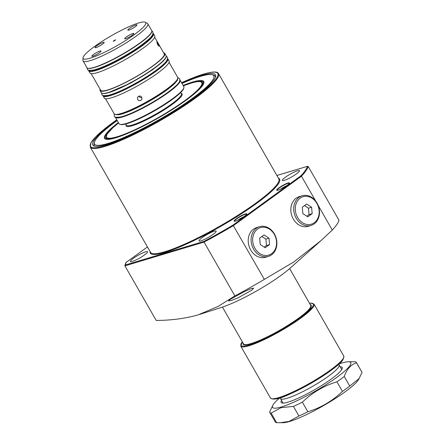 <?xml version="1.0" encoding="UTF-8"?>
<svg xmlns="http://www.w3.org/2000/svg" width="445" height="445" viewBox="0 0 445 445"><rect width="100%" height="100%" fill="white"/><g stroke="black" fill="none" stroke-linecap="round" stroke-linejoin="round"><path stroke-width="0.67" d="M245.367 213.928A7.32 1.163 150.2 0 1 246.808 214.073A7.32 1.163 150.2 0 1 242.386 217.694A7.32 1.163 150.2 0 1 235.522 221.076A7.32 1.163 150.2 0 1 234.265 221.254A7.32 1.163 150.2 0 1 237.552 217.917A7.32 1.163 150.2 0 1 245.367 213.928M246.708 214.284A7.042 1.118 -29.8 0 0 246.691 214.245A7.042 1.118 -29.8 0 0 245.317 214.306A7.042 1.118 -29.8 0 0 238.253 217.85A7.042 1.118 -29.8 0 0 234.476 221.243A7.042 1.118 -29.8 0 0 234.504 221.276M287.982 183.001A7.32 1.163 150.2 0 1 289.417 183.145A7.32 1.163 150.2 0 1 284.995 186.772A7.32 1.163 150.2 0 1 278.131 190.148A7.32 1.163 150.2 0 1 276.879 190.332A7.32 1.163 150.2 0 1 280.166 186.989A7.32 1.163 150.2 0 1 287.982 183.001M289.322 183.362A7.042 1.118 -29.8 0 0 289.3 183.318A7.042 1.118 -29.8 0 0 287.926 183.379A7.042 1.118 -29.8 0 0 280.862 186.922A7.042 1.118 -29.8 0 0 277.085 190.315A7.042 1.118 -29.8 0 0 277.113 190.354M183.118 85.434A57.166 9.061 150.2 0 1 192.596 82.03A57.166 9.061 150.2 0 1 203.838 83.159A57.166 9.061 150.2 0 1 169.306 111.45A57.166 9.061 150.2 0 1 115.706 137.833A57.166 9.061 150.2 0 1 105.916 139.235A57.166 9.061 150.2 0 1 118.359 122.52M195.355 82.008A56.598 8.972 150.2 0 1 203.543 82.286A56.598 8.972 150.2 0 1 203.704 83.543M181.799 83.132A70.683 11.208 150.2 0 1 201.685 75.433A70.683 11.208 150.2 0 1 215.586 76.824A70.683 11.208 150.2 0 1 172.888 111.812A70.683 11.208 150.2 0 1 106.616 144.436A70.683 11.208 150.2 0 1 94.507 146.166A70.683 11.208 150.2 0 1 117.046 120.217M181.983 83.454A68.708 10.897 150.2 0 1 200.361 76.395A68.708 10.897 150.2 0 1 212.132 74.71L213.444 75.049A69.693 11.053 150.2 0 1 215.341 77.513M212.132 74.71A68.708 10.897 150.2 0 1 181.287 106.049A68.708 10.897 150.2 0 1 107.94 143.474A68.708 10.897 150.2 0 1 94.435 142.116A68.708 10.897 150.2 0 1 117.23 120.539M95.224 146.305A69.693 11.053 150.2 0 1 94.062 143.423L94.435 142.116M244.177 216.515A7.042 1.118 -29.8 0 0 237.708 220.219M145.593 251.826A9.857 1.563 150.2 0 1 147.518 251.737A9.857 1.563 150.2 0 1 142.228 256.487A9.857 1.563 150.2 0 1 132.332 261.443A9.857 1.563 150.2 0 1 130.413 261.532A9.857 1.563 150.2 0 1 135.697 256.782A9.857 1.563 150.2 0 1 145.593 251.826M297.56 170.735A9.857 1.563 150.2 0 1 299.485 170.652A9.857 1.563 150.2 0 1 294.195 175.402A9.857 1.563 150.2 0 1 284.305 180.359A9.857 1.563 150.2 0 1 282.38 180.447A9.857 1.563 150.2 0 1 287.67 175.697A9.857 1.563 150.2 0 1 297.56 170.735M230.41 299.251L244.394 291.592L250.913 288.666L253.672 288.126L251.948 290.045L238.025 297.855L231.356 300.464L228.558 300.931L230.41 299.251M214.234 231.216A9.857 1.563 150.2 0 1 216.159 231.127A9.857 1.563 150.2 0 1 210.869 235.878A9.857 1.563 150.2 0 1 200.979 240.834A9.857 1.563 150.2 0 1 199.054 240.923A9.857 1.563 150.2 0 1 204.344 236.173A9.857 1.563 150.2 0 1 214.234 231.216M315.633 200.979L301.454 176.226L233.519 225.537A107.006 16.966 150.2 0 1 204.06 242.091L124.923 265.849L156.178 320.422C171.019 320.389 184.914 318.576 197.858 314.977L218.1 306.444L234.882 295.908L204.06 242.091L204.038 241.368A106.444 16.877 -29.8 0 0 233.024 225.081L300.776 175.909A106.444 16.877 -29.8 0 0 307.434 166.324L276.868 175.475M233.024 225.081L264.341 279.354L293.783 261.96L320.973 240.628L290.196 268.107A49.278 7.815 150.2 0 1 221.732 307.311L199.738 314.393M320.973 240.628L332.281 230.048L318.119 205.323M264.341 279.354A107.006 16.966 150.2 0 1 234.882 295.908M276.879 175.497L307.434 166.324L308.218 166.491L339.04 220.314A107.006 16.966 150.2 0 1 332.281 230.048M280.317 189.297A7.042 1.118 150.2 0 1 286.786 185.593M106.311 139.318A56.598 8.972 150.2 0 1 105.309 138.545A56.598 8.972 150.2 0 1 109.214 131.342M308.218 166.491A107.006 16.966 150.2 0 1 301.454 176.226L300.776 175.909M125.924 263.129L126.03 262.489L147.44 246.953L126.119 262.439L124.923 265.849L125.156 265.053L204.038 241.368M289.639 268.596L310.727 305.42A38.721 6.141 150.2 0 1 310.749 305.459A38.721 6.141 150.2 0 1 298.578 318.22A38.721 6.141 150.2 0 1 264.252 338.3A38.721 6.141 150.2 0 1 243.554 343.946A38.721 6.141 150.2 0 1 243.526 343.902L222.439 307.083M338.578 364.416L338.945 364.728A33.792 5.357 150.2 0 1 339.151 364.967A33.792 5.357 150.2 0 1 328.549 376.142A33.792 5.357 150.2 0 1 298.484 393.719A33.792 5.357 150.2 0 1 280.506 398.559A33.792 5.357 150.2 0 1 280.4 398.258L280.322 397.78M340.214 366.83A35.2 5.579 150.2 0 1 342.266 368.488A35.2 5.579 150.2 0 1 321.001 385.91A35.2 5.579 150.2 0 1 287.998 402.158A35.2 5.579 150.2 0 1 281.969 403.02A35.2 5.579 150.2 0 1 281.568 400.417M341.76 369.561A33.792 5.357 -29.8 0 0 341.682 369.389L339.151 364.967M279.605 398.002A45.056 7.142 -29.8 0 0 273.13 404.761L269.581 412.003A49.985 7.927 -29.8 0 0 269.692 412.254L275.194 421.854A49.985 7.927 -29.8 0 0 276.651 422.694L283.393 422.683A45.056 7.142 -29.8 0 0 289.662 421.443A45.056 7.142 -29.8 0 0 329.628 402.046A45.056 7.142 -29.8 0 0 358.503 379.668L362.046 372.426L356.551 362.825C350.894 364.594 346.8 369.144 344.269 376.487L349.764 386.082L359.271 378.411M280 422.75L288.989 421.443L298.934 416.008L293.433 406.407L281.095 407.659L271.15 413.094L276.651 422.694M273.13 404.761A45.056 7.142 -29.8 0 0 281.368 406.969A45.056 7.142 -29.8 0 0 331.542 381.042A45.056 7.142 -29.8 0 0 348.235 361.746A45.056 7.142 -29.8 0 0 341.971 362.986A45.056 7.142 -29.8 0 0 339.129 363.91M269.692 412.254A49.985 7.927 -29.8 0 0 271.15 413.094M293.433 406.407A49.985 7.927 -29.8 0 0 302.35 402.163L307.851 411.764C320.889 407.781 332.409 401.001 342.416 391.416L336.915 381.816C323.877 385.798 312.357 392.579 302.35 402.163M336.915 381.816A49.985 7.927 -29.8 0 0 344.269 376.487M356.551 362.825A49.985 7.927 -29.8 0 0 356.439 362.575A49.985 7.927 -29.8 0 0 354.982 361.735L348.235 361.746M298.934 416.008A49.985 7.927 -29.8 0 0 307.851 411.764M342.416 391.416A49.985 7.927 -29.8 0 0 349.764 386.082M362.046 372.426A49.985 7.927 -29.8 0 0 361.935 372.176L356.439 362.575M280.506 398.559L283.037 402.975A33.792 5.357 -29.8 0 0 283.148 403.126M254.957 248.36A14.362 11.715 73.3 0 0 271.661 253.656A14.362 11.715 73.3 0 0 274.276 234.337A14.362 11.715 73.3 0 0 257.566 229.042A14.362 11.715 73.3 0 0 254.957 248.36M274.409 233.975A15.486 12.632 -106.7 0 1 268.446 256.37A15.486 12.632 -106.7 0 1 253.578 249.094A15.486 12.632 -106.7 0 1 259.535 226.7A15.486 12.632 -106.7 0 1 274.409 233.975M259.535 226.7L256.654 227.567A15.486 12.632 73.3 0 0 250.691 249.962A15.486 12.632 73.3 0 0 265.559 257.238L268.446 256.37M268.991 238.175L264.041 234.938L259.663 238.108L260.242 244.522L265.192 247.759L269.564 244.589L268.991 238.175L265.871 239.11L261.882 236.501M264.23 247.131L266.444 245.523L265.871 239.11M266.444 245.523L269.564 244.589M297.566 217.433A14.362 11.715 73.3 0 0 314.27 222.728A14.362 11.715 73.3 0 0 316.885 203.415A14.362 11.715 73.3 0 0 300.18 198.12A14.362 11.715 73.3 0 0 297.566 217.433M317.018 203.048A15.486 12.632 -106.7 0 1 311.055 225.443A15.486 12.632 -106.7 0 1 296.186 218.172A15.486 12.632 -106.7 0 1 302.149 195.778A15.486 12.632 -106.7 0 1 317.018 203.048M302.149 195.778L299.262 196.645A15.486 12.632 73.3 0 0 293.3 219.035A15.486 12.632 73.3 0 0 308.168 226.31L311.055 225.443M311.6 207.248L306.649 204.01L302.277 207.186L302.85 213.594L307.801 216.837L312.173 213.661L311.6 207.248L308.48 208.188L304.491 205.579M306.839 216.203L309.058 214.596L308.48 208.188M309.058 214.596L312.173 213.661M114.543 40.25L113.202 41.268L114.309 40.89L115.65 39.872L114.543 40.25M129.69 34.921A5.279 0.84 -29.8 0 0 124.667 38.743A5.279 0.84 -29.8 0 0 128.805 37.319A5.279 0.84 -29.8 0 0 133.828 33.497A5.279 0.84 -29.8 0 0 129.69 34.921M132.86 26.311A5.279 0.84 -29.8 0 0 127.837 30.138A5.279 0.84 -29.8 0 0 131.976 28.714A5.279 0.84 -29.8 0 0 136.999 24.887A5.279 0.84 -29.8 0 0 132.86 26.311M100.047 43.816A5.279 0.84 -29.8 0 0 95.024 47.643A5.279 0.84 -29.8 0 0 99.163 46.219A5.279 0.84 -29.8 0 0 104.186 42.397A5.279 0.84 -29.8 0 0 100.047 43.816M96.877 52.427A5.279 0.84 -29.8 0 0 91.854 56.254A5.279 0.84 -29.8 0 0 95.992 54.83A5.279 0.84 -29.8 0 0 101.015 51.003A5.279 0.84 -29.8 0 0 96.877 52.427M137.616 99.446L137.444 97.522L138.512 96.309C139.841 95.753 140.926 96.059 141.766 97.233L141.933 99.179L140.859 100.409C139.53 100.954 138.451 100.637 137.616 99.446M141.81 97.31A2.392 2.32 20.2 0 1 138.751 96.198M158.053 43.627L156.79 42.025L157.652 44.717L159.043 46.252L158.053 43.627M183.885 87.754L183.674 88.499A36.746 5.83 150.2 0 1 148.652 114.07A36.746 5.83 150.2 0 1 120.723 124.55L119.972 124.355A37.313 5.919 -29.8 0 0 148.33 113.72A37.313 5.919 -29.8 0 0 183.885 87.754A37.313 5.919 -29.8 0 0 183.835 86.686L180.103 80.172A37.313 5.919 150.2 0 1 144.597 107.206A37.313 5.919 150.2 0 1 115.35 117.258L119.082 123.771A37.313 5.919 -29.8 0 0 119.972 124.355M117.452 32.357A36.09 5.724 150.2 0 1 145.348 22.25A36.09 5.724 150.2 0 1 111.4 48.783A36.09 5.724 150.2 0 1 82.976 57.967A36.09 5.724 150.2 0 1 117.452 32.357M145.348 22.25L147.429 23.44A37.313 5.919 150.2 0 1 147.84 23.835A37.313 5.919 150.2 0 1 112.335 50.869A37.313 5.919 150.2 0 1 83.087 60.92A37.313 5.919 150.2 0 1 82.954 60.364L82.976 57.967M153.503 33.731L154.749 35.9A37.313 5.919 150.2 0 1 119.243 62.934A37.313 5.919 150.2 0 1 89.996 72.986L88.75 70.816A37.313 5.919 150.2 0 0 118.003 60.759A37.313 5.919 150.2 0 0 153.503 33.731L153.013 33.247M154.704 37.241L164.222 53.862A36.607 5.802 150.2 0 1 129.389 80.384A36.607 5.802 150.2 0 1 100.692 90.246L91.175 73.631M163.654 52.872A37.313 5.919 150.2 0 1 164.834 53.511A37.313 5.919 150.2 0 1 129.334 80.545A37.313 5.919 150.2 0 1 100.081 90.596A37.313 5.919 150.2 0 1 100.125 89.256M167.876 58.818L169.117 60.993A37.313 5.919 150.2 0 1 133.617 88.021A37.313 5.919 150.2 0 1 104.364 98.078L103.118 95.903A37.313 5.919 150.2 0 0 132.371 85.852A37.313 5.919 150.2 0 0 167.876 58.818L167.548 58.445M90.285 147.15L150.527 252.343A73.92 11.72 -29.8 0 0 164.962 251.686A73.92 11.72 -29.8 0 0 239.149 214.496A73.92 11.72 -29.8 0 0 278.815 178.873L218.573 73.681A73.92 11.72 150.2 0 1 178.907 109.303A73.92 11.72 150.2 0 1 104.714 146.494A73.92 11.72 150.2 0 1 90.285 147.15L90.913 142.817L95.853 136.704L116.79 119.777A73.353 11.631 -29.8 0 0 104.82 145.738A73.353 11.631 -29.8 0 0 194.793 97.733A73.353 11.631 -29.8 0 0 203.482 74.131A73.353 11.631 -29.8 0 0 181.554 82.703M278.37 178.1A74.482 11.809 150.2 0 1 243.254 212.61A74.482 11.809 150.2 0 1 164.856 252.448A74.482 11.809 150.2 0 1 150.082 251.57M125.713 124.016L126.386 125.195A31.678 5.023 -29.8 0 0 132.571 124.912A31.678 5.023 -29.8 0 0 164.366 108.975A31.678 5.023 -29.8 0 0 181.365 93.706L180.692 92.532M181.171 93.367A32.24 5.112 150.2 0 1 167.209 107.896A32.24 5.112 150.2 0 1 132.465 125.674A32.24 5.112 150.2 0 1 126.191 124.85M125.373 134.362A55.43 8.789 150.2 0 1 117.057 137.305A55.43 8.789 150.2 0 1 106.06 137.305L107.056 134.112L112.986 127.609L118.593 122.926A54.902 8.705 -29.8 0 0 117.23 136.732A54.902 8.705 -29.8 0 0 184.569 100.804A54.902 8.705 -29.8 0 0 191.072 83.137A54.902 8.705 -29.8 0 0 183.357 85.852M183.351 85.841L191.189 83.082C197.53 81.296 201.168 81.04 202.097 82.308A55.43 8.789 150.2 0 1 189.781 97.472M242.314 341.782A41.674 6.608 -29.8 0 0 249.1 345.003A41.674 6.608 -29.8 0 0 297.004 320A41.674 6.608 -29.8 0 0 309.509 303.295M309.486 303.256L310.755 303.112L314.059 304.152A42.242 6.697 150.2 0 1 291.392 324.511A42.242 6.697 150.2 0 1 248.994 345.759A42.242 6.697 150.2 0 1 240.751 346.138L270.454 398.008A42.242 6.697 -29.8 0 0 278.704 397.635A42.242 6.697 -29.8 0 0 321.095 376.381A42.242 6.697 -29.8 0 0 343.762 356.022C344.096 361.802 336.832 365.807 326.869 373.399L308.007 385.014C290.413 393.992 276.245 401.885 270.454 398.008M310.215 304.53A39.255 6.224 150.2 0 1 292.693 322.403A39.255 6.224 150.2 0 1 250.724 343.824A39.255 6.224 150.2 0 1 243.02 343.012M343.59 357.83A41.396 6.564 150.2 0 1 310.788 383.434A41.396 6.564 150.2 0 1 272.101 398.77M115.767 117.207A37.03 5.874 -29.8 0 0 144.486 106.9A37.03 5.874 -29.8 0 0 179.847 80.506M105.543 98.718L114.165 113.77A36.607 5.802 -29.8 0 0 142.862 103.908A36.607 5.802 -29.8 0 0 177.694 77.386C180.108 80.606 162.075 93.928 143.017 104.091A36.323 5.757 150.2 0 1 115.238 114.387M177.683 78.62A36.323 5.757 150.2 0 1 143.023 104.086M170.24 86.708A35.127 5.568 150.2 0 1 143.262 104.052A35.127 5.568 150.2 0 1 125.98 112.062M161.685 65.904A35.411 5.613 150.2 0 1 132.393 85.179A35.411 5.613 150.2 0 1 112.368 94.151M103.24 95.553A37.03 5.874 -29.8 0 0 132.254 85.546A37.03 5.874 -29.8 0 0 167.509 58.746M100.081 90.596L101.326 92.771A37.313 5.919 -29.8 0 0 130.574 82.714A37.313 5.919 -29.8 0 0 166.08 55.686C168.538 58.957 150.154 72.541 130.73 82.898A37.03 5.874 150.2 0 1 102.411 93.394M166.068 56.943A37.03 5.874 150.2 0 1 130.735 82.892M151.233 36.557A35.411 5.613 150.2 0 1 118.02 60.086A35.411 5.613 150.2 0 1 92.343 70.288M101.243 67.557A35.127 5.568 -29.8 0 0 117.908 59.78A35.127 5.568 -29.8 0 0 144.375 42.854M88.766 70.221A37.03 5.874 -29.8 0 0 117.886 60.453A37.03 5.874 -29.8 0 0 152.985 33.442M116.206 57.622A37.313 5.919 -29.8 0 0 151.706 30.594C154.165 33.864 135.781 47.448 116.362 57.811C104.825 63.896 96.248 67.423 90.624 68.391C87.721 68.391 86.497 68.152 86.953 67.679A37.313 5.919 -29.8 0 0 116.206 57.622M151.701 31.851A37.03 5.874 150.2 0 1 116.367 57.8M116.351 57.811A37.03 5.874 150.2 0 1 88.043 68.302M181.549 82.692L203.599 74.07C212.604 71.461 217.594 71.334 218.573 73.681M125.879 262.689L124.889 265.376M244.105 344.808L243.554 343.946M311.211 306.377L310.749 305.459M106.06 137.305L106.4 139.335M202.097 82.308L203.671 83.627M310.988 305.932C314.609 309.77 269.37 338.995 250.841 343.762C242.892 345.798 243.982 344.141 243.949 344.513L243.838 344.391M314.059 304.152L343.762 356.022M242.286 341.738L240.751 346.138M147.84 23.835L151.706 30.594M164.834 53.511L166.08 55.686M169.078 62.333L177.694 77.386M83.087 60.92L86.953 67.679M88.583 70.149L88.75 70.816M130.73 82.898C119.199 88.989 110.621 92.516 104.992 93.483C102.089 93.483 100.865 93.244 101.326 92.771M102.962 95.43L103.118 95.903M143.017 104.091C131.815 110.004 123.443 113.458 117.897 114.454C114.927 114.482 113.681 114.254 114.165 113.77M151.823 30.866L152.741 31.745C153.608 33.814 151.979 36.551 147.851 39.961C140.57 46.241 130.496 52.866 117.625 59.836C107.612 65.137 99.691 68.519 93.862 69.982C89.356 70.616 87.209 70.338 87.426 69.153L87.131 67.918M166.235 56.159L167.259 57.094C168.121 59.157 166.491 61.9 162.369 65.309C155.088 71.584 145.009 78.209 132.143 85.179C122.13 90.485 114.209 93.867 108.374 95.325C103.869 95.959 101.727 95.686 101.938 94.496L101.655 93.144M163.026 61.193L152.357 69.915L130.964 82.965L107.618 92.927M177.744 77.48L179.63 78.698C180.498 80.762 178.868 83.504 174.74 86.914C167.459 93.194 157.385 99.814 144.514 106.783C134.501 112.09 126.58 115.472 120.745 116.929C116.245 117.563 114.098 117.291 114.315 116.106L114.22 113.864M177.455 79.944L177.422 79.844C178.122 79.471 176.999 80.907 174.045 84.15C167.164 90.379 156.924 97.182 143.335 104.575C133.027 110.01 125.14 113.353 119.672 114.604L116.423 114.777"/></g></svg>
